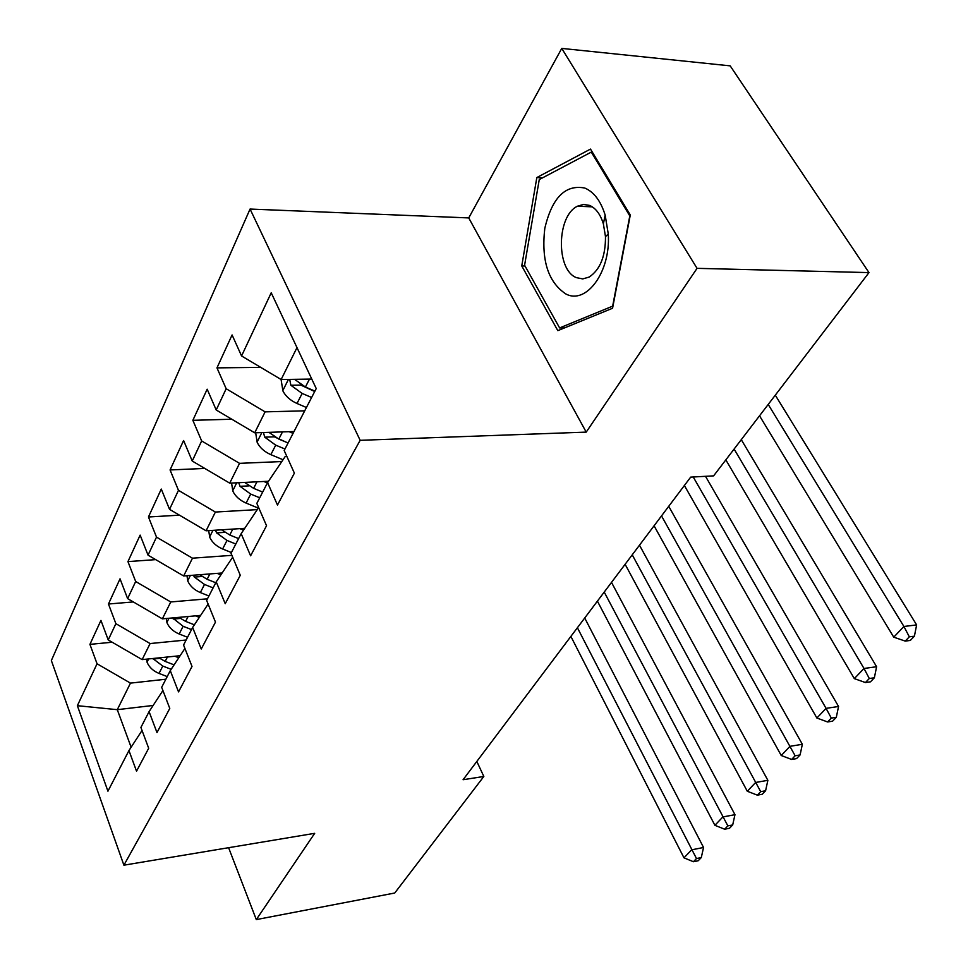 <?xml version="1.0" encoding="UTF-8"?>
<svg xmlns="http://www.w3.org/2000/svg" width="968" height="968" viewBox="0 0 968 968"><rect width="100%" height="100%" fill="white"/><g stroke="black" fill="none" stroke-linecap="round" stroke-linejoin="round"><path stroke-width="1.45" d="M250.059 209.052L51.364 660.551L123.904 865.186L360.156 440.319L250.059 209.052L468.742 217.921L586.221 432.115L697.057 268.342L561.755 48.4L468.742 217.921M561.755 48.4L730.187 65.86L868.986 272.601L697.057 268.342M153.138 705.454L117.285 709.677L77.367 705.684L107.932 791.195L128.95 750.563L136.536 771.193L148.685 748.252L140.905 727.44L149.084 711.637L156.985 732.57L169.775 708.419L161.68 687.304L170.283 670.655L178.536 691.89L192.015 666.432L183.557 645.015L192.632 627.458L201.247 648.996L215.477 622.121L206.632 600.402L216.227 581.865L225.229 603.705L240.282 575.282L231.025 553.26L241.165 533.658L250.603 555.801L266.539 525.709L256.822 503.384L267.579 482.608L277.477 505.054L294.381 473.134L284.181 450.519L316.233 388.567L271.221 292.784L241.564 355.958L232.09 334.952L216.965 367.876L226.173 388.737L216.203 409.984L207.164 389.209L192.862 420.318L201.659 440.948L192.233 461.034L183.593 440.5L170.066 469.952L178.475 490.34L169.545 509.349L161.281 489.058L148.455 516.985L156.513 537.119L148.043 555.148L140.13 535.11L127.945 561.609L135.677 581.502L127.631 598.623L120.032 578.828L108.464 604.02L115.882 623.67L108.234 639.945L100.938 620.403L89.927 644.373L112.167 642.232M77.367 705.684L97.054 663.77L89.927 644.373M868.986 272.601L713.61 475.869L690.68 477.127L463.079 779.724L483.831 776.469L476.825 761.453M180.145 655.699L142.139 659.607L150.113 643.551L186.146 640.017M108.234 639.945L142.139 659.607M115.882 623.67L150.113 643.551M128.95 750.563L142.042 730.477M200.642 615.382L162.37 618.854L170.755 601.963L207.454 598.817M127.631 598.623L162.37 618.854M135.677 581.502L170.755 601.963M149.084 711.637L162.914 690.535M222.144 572.983L183.654 575.972L192.475 558.185L231.897 555.342M148.043 555.148L183.654 575.972M156.513 537.119L192.475 558.185M170.283 670.655L184.912 648.451M244.735 528.334L206.075 530.791L215.38 512.048L257.294 509.616M169.545 509.349L206.075 530.791M178.475 490.34L215.38 512.048M192.632 627.458L208.132 604.068M268.487 481.253L229.718 483.141L239.544 463.345L281.809 461.554M192.233 461.034L229.718 483.141M201.659 440.948L239.544 463.345M216.227 581.865L232.671 557.181M294.006 431.522L254.705 432.805L265.099 411.86L304.714 410.831M216.203 409.984L254.705 432.805M226.173 388.737L265.099 411.86M241.165 533.658L258.65 507.583M311.756 379.069L281.143 379.529L296.982 347.621M241.564 355.958L281.143 379.529M267.579 482.608L285.209 456.521L286.855 456.46M228.605 847.702L256.302 919.6L394.738 893.016L483.831 776.469M586.221 432.115L360.156 440.319M256.302 919.6L314.697 833.327L123.904 865.186M165.855 679.221L130.474 683.118L117.285 709.677L131.128 747.223M97.054 663.77L130.474 683.118M557.822 330.645L612.562 308.26L630.289 214.993L590.492 149.084L536.829 177.555L521.752 265.934L557.822 330.645M216.965 367.876L260.743 367.38M192.862 420.318L231.812 419.229M170.066 469.952L204.792 468.439M148.455 516.985L179.467 515.17M127.945 561.609L155.691 559.625M108.464 604.02L133.294 601.927M525.031 266.018L521.752 265.934M542.479 177.87L536.829 177.555M281.083 379.504L282.922 390.975C285.693 396.336 290.388 400.51 297.007 403.487L306.433 407.492M289.71 379.408L290.86 385.252L302.149 393.431L311.623 397.485M314.709 391.508L300.818 385.082L290.86 385.252M314.915 391.096L305.416 387.031L294.538 379.335M759.529 415.792L893.742 637.174L903.918 626.477L916.635 624.917L775.295 395.186M768.217 404.442L903.918 626.477L909.327 636.823L905.225 641.094L910.307 640.441L914.409 636.182L909.327 636.823M914.409 636.182L916.635 624.917M893.742 637.174L905.225 641.094M255.661 432.769L257.185 442.412C259.835 447.712 264.397 451.79 270.858 454.645L283.031 459.739M289.105 431.68L293.062 433.349M263.441 432.514L264.748 437.173L275.711 445.147L284.955 449.019M288.053 443.017L274.658 436.955M288.077 442.981L278.808 439.085L268.91 432.333M725.843 459.873L854.333 678.629L864 668.465L876.609 666.734L741.282 439.666M734.107 449.055L864 668.465L869.312 678.507L865.428 682.549L870.462 681.835L874.358 677.794L869.312 678.507M874.358 677.794L876.609 666.734M854.333 678.629L865.428 682.549M231.57 483.056L232.828 491.115C235.369 496.342 239.798 500.335 246.102 503.082L258.311 508.103M263.841 481.483L267.398 482.959M238.733 482.705L240.028 486.311L250.7 494.079L259.714 497.794M262.679 492.083L253.628 488.344L244.626 482.415M684.376 485.5L816.883 718.026L826.067 708.358L838.554 706.483L705.515 476.316M693.233 476.982L826.067 708.358L831.306 718.099L827.604 721.959L832.601 721.172L836.304 717.324L831.306 718.099M836.304 717.324L838.554 706.483M816.883 718.026L827.604 721.959M565.748 293.897C586.197 305.174 610.905 271.851 608.267 233.953L605.157 215.077C600.753 200.969 593.977 191.966 584.817 188.058C565.372 184.222 552.038 197.666 544.803 228.363C541.173 260.259 548.154 282.099 565.748 293.897M576.432 277.647L582.76 278.917L589.173 277.054C600.136 269.721 605.581 256.254 605.484 236.664L603.379 223.862C600.402 214.291 595.804 208.132 589.56 205.41L583.559 204.417L577.557 206.172C556.576 215.731 555.85 269.963 576.432 277.647M539.261 179.576L591.303 152.097L629.805 215.912L612.659 306.154L559.613 327.922L524.596 265.232L539.261 179.576M592.356 152.17L591.303 152.097M564.453 327.934L559.613 327.922M208.701 530.621L209.729 537.276C212.173 542.443 216.469 546.339 222.628 548.989L231.4 552.534M239.87 528.637L243.525 530.137M215.441 530.198L216.614 532.884L226.996 540.446L235.805 544.016M238.612 538.607L229.779 535.014L221.575 529.811M654.078 525.793L781.249 755.524L789.997 746.316L802.351 744.295L668.731 506.312M661.519 515.896L795.139 755.778L791.618 759.444L796.555 758.61L800.088 754.943L795.139 755.778M800.088 754.943L802.351 744.295M781.249 755.524L791.618 759.444M186.981 575.706L187.804 581.102C190.151 586.197 194.338 590.02 200.352 592.561L208.919 595.973M217.11 573.371L220.873 574.883M193.418 575.21L194.387 577.073L204.502 584.454L213.105 587.891M215.767 582.748L207.14 579.3L199.686 574.726M625.122 564.296L747.296 791.243L755.633 782.471L767.866 780.317L639.485 545.19M632.237 554.833L760.703 791.655L757.339 795.151L762.227 794.268L765.591 790.771L760.703 791.655M765.591 790.771L767.866 780.317M747.296 791.243L757.339 795.151M166.314 618.491L166.968 622.763C169.231 627.796 173.296 631.535 179.177 633.992L187.562 637.283M195.476 615.842L199.323 617.366M172.57 617.923L183.121 626.284L191.531 629.587M194.387 624.82L185.626 621.371L178.85 617.354M597.413 601.14L714.904 825.305L722.866 816.944L734.966 814.681L611.51 582.385M604.226 592.077L727.851 825.873L724.645 829.213L729.485 828.281L732.691 824.954L727.851 825.873M732.691 824.954L734.966 814.681M714.904 825.305L724.645 829.213M146.64 659.148L147.124 662.415C149.302 667.375 153.271 671.042 159.018 673.413L167.222 676.584M174.869 656.244L178.778 657.756M152.799 658.518L162.781 666.069L171.167 669.324M174.095 664.871L165.165 661.398L159.018 657.877M570.878 636.412L683.989 857.842L691.588 849.843L703.555 847.484L584.72 618.007M577.4 627.736L696.488 858.543L693.439 861.726L698.218 860.758L701.28 857.575L696.488 858.543M701.28 857.575L703.555 847.484M683.989 857.842L693.439 861.726M288.416 379.42L282.85 390.552M302.149 393.431L297.007 403.487M309.47 379.105L305.416 387.031M261.844 432.563L257.125 442.001M275.711 445.147L270.858 454.645M282.487 431.897L278.808 439.085M274.476 436.846L264.748 437.173M236.712 482.802L232.768 490.716M250.7 494.079L246.102 503.082M256.968 481.81L253.628 488.344M248.933 485.875L240.028 486.311M212.936 530.355L209.669 536.889M226.996 540.446L222.628 548.989M232.804 529.097L229.779 535.014M224.782 532.352L216.614 532.884M190.381 575.44L187.744 580.715M204.502 584.454L200.352 592.561M209.874 573.927L207.14 579.3M201.925 576.492L194.387 577.073M168.977 618.25L166.907 622.388M183.121 626.284L179.177 633.992M188.107 616.519L185.626 621.371M180.254 618.443L173.26 619.072M148.624 658.942L147.076 662.051M162.781 666.069L159.018 673.413M167.416 657.006L165.165 661.398M159.659 658.361L153.162 659.039M603.379 223.862L605.157 215.077M605.484 236.664L608.267 233.953M592.319 206.862L577.557 206.172"/></g></svg>
